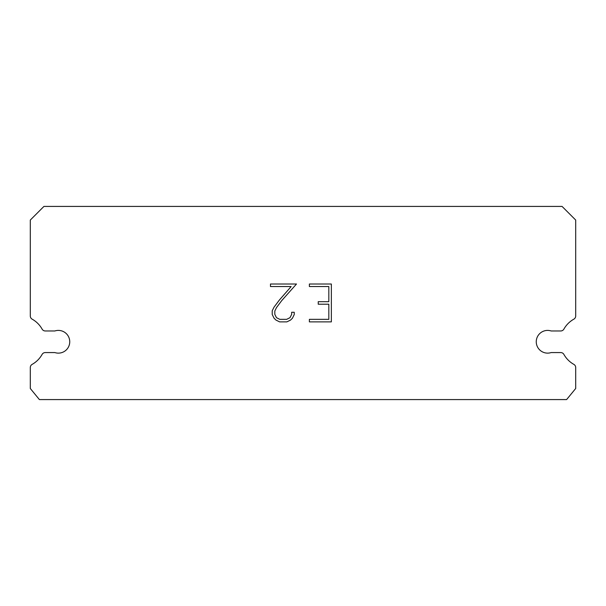 <?xml version="1.0" encoding="UTF-8"?>
<svg xmlns="http://www.w3.org/2000/svg" width="606" height="606" viewBox="0 0 606 606"><rect width="100%" height="100%" fill="white"/><g stroke="black" fill="none" stroke-linecap="round" stroke-linejoin="round"><path stroke-width="0.91" d="M544.09 330.967A11.362 11.362 0 0 1 551.142 330.967L560.724 330.967A3.636 3.636 0 0 0 563.898 329.103A25.907 25.907 0 0 1 573.844 319.165A3.636 3.636 0 0 0 575.7 315.991L575.7 220.054L562.065 206.419L43.935 206.419L30.3 220.054L30.3 315.991A3.636 3.636 0 0 0 32.156 319.165A25.907 25.907 0 0 1 42.102 329.103A3.636 3.636 0 0 0 45.276 330.967L54.858 330.967A11.362 11.362 0 0 1 69.182 338.239A11.362 11.362 0 0 1 54.858 352.571L45.276 352.571A3.636 3.636 0 0 0 42.102 354.427A25.907 25.907 0 0 1 32.156 364.373A3.636 3.636 0 0 0 30.3 367.539L30.3 388.491L39.39 399.581L566.61 399.581L575.7 388.491L575.7 367.539A3.636 3.636 0 0 0 573.844 364.373A25.907 25.907 0 0 1 563.898 354.427A3.636 3.636 0 0 0 560.724 352.571L551.142 352.571A11.362 11.362 0 0 1 536.818 345.291A11.362 11.362 0 0 1 544.09 330.967M328.823 319.347L328.823 304.204L318.226 304.204L318.226 301.682L328.823 301.682L328.823 286.54L309.378 286.54L309.378 284.009L331.353 284.009L331.353 321.869L309.378 321.869L309.378 319.347L328.823 319.347M294.236 312.272L294.236 314.544L292.433 318.241L290.562 320.074L286.865 321.869L279.593 321.869L275.919 320.044L274.048 318.195L272.223 314.506L272.223 310.757L274.048 307.136L279.396 300.015L291.153 286.54L270.473 286.54L270.473 284.009L296.501 284.009L281.76 300.568L276.51 307.568L274.813 311.022L274.813 314.347L276.465 317.673L279.813 319.347L286.668 319.347L289.994 317.673L291.668 314.347L291.668 312.272L294.236 312.272"/></g></svg>
